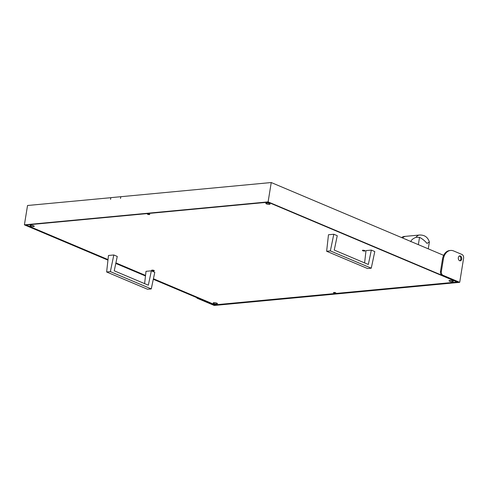 <?xml version="1.0" encoding="UTF-8"?>
<svg xmlns="http://www.w3.org/2000/svg" width="488" height="488" viewBox="0 0 488 488"><rect width="100%" height="100%" fill="white"/><g stroke="black" fill="none" stroke-linecap="round" stroke-linejoin="round"><path stroke-width="0.73" d="M33.599 226.566A2.147 0.543 9.2 0 1 31.262 226.316A2.147 0.543 9.2 0 1 30.012 225.609A2.147 0.543 9.2 0 1 30.671 225.334A2.147 0.543 9.2 0 1 33.013 225.584A2.147 0.543 9.2 0 1 34.258 226.292A2.147 0.543 9.2 0 1 33.599 226.566M452.596 281.704A2.147 0.543 9.2 0 1 450.253 281.448A2.147 0.543 9.2 0 1 449.009 280.74A2.147 0.543 9.2 0 1 449.668 280.466A2.147 0.543 9.2 0 1 452.004 280.716A2.147 0.543 9.2 0 1 453.248 281.43A2.147 0.543 9.2 0 1 452.596 281.704M269.406 204.35A2.147 0.543 9.2 0 1 267.064 204.1A2.147 0.543 9.2 0 1 265.82 203.386A2.147 0.543 9.2 0 1 266.478 203.112A2.147 0.543 9.2 0 1 268.815 203.368A2.147 0.543 9.2 0 1 270.059 204.076A2.147 0.543 9.2 0 1 269.406 204.35M216.788 303.92A2.147 0.543 9.2 0 1 214.452 303.67A2.147 0.543 9.2 0 1 213.201 302.957A2.147 0.543 9.2 0 1 213.86 302.682A2.147 0.543 9.2 0 1 216.202 302.938A2.147 0.543 9.2 0 1 217.447 303.646A2.147 0.543 9.2 0 1 216.788 303.92M147.736 213.872A1.226 0.311 -170.8 0 0 147.364 214.025A1.226 0.311 -170.8 0 0 148.071 214.433A1.226 0.311 -170.8 0 0 149.413 214.574A1.226 0.311 -170.8 0 0 149.786 214.421A1.226 0.311 -170.8 0 0 149.072 214.012A1.226 0.311 -170.8 0 0 147.736 213.872M333.853 292.458A1.226 0.311 -170.8 0 0 333.481 292.617A1.226 0.311 -170.8 0 0 334.189 293.02A1.226 0.311 -170.8 0 0 335.53 293.166A1.226 0.311 -170.8 0 0 335.903 293.007A1.226 0.311 -170.8 0 0 335.189 292.605A1.226 0.311 -170.8 0 0 333.853 292.458M364.695 251.052A1.379 0.348 9.2 0 1 363.188 250.887A1.379 0.348 9.2 0 1 362.389 250.429A1.379 0.348 9.2 0 1 362.81 250.252A1.379 0.348 9.2 0 1 364.316 250.417A1.379 0.348 9.2 0 1 365.115 250.875A1.379 0.348 9.2 0 1 364.695 251.052M153.915 270.907A1.379 0.348 9.2 0 1 152.409 270.749A1.379 0.348 9.2 0 1 151.609 270.291A1.379 0.348 9.2 0 1 152.03 270.114A1.379 0.348 9.2 0 1 153.537 270.273A1.379 0.348 9.2 0 1 154.336 270.73A1.379 0.348 9.2 0 1 153.915 270.907M456.335 281.594L456.256 282.113L456.298 281.68L268.925 202.557L267.211 202.288L27.011 224.919L26.968 225.358L108.013 259.579M115.9 262.91L145.54 275.421M153.421 278.752L214.342 304.475L216.056 304.744L456.256 282.113M461.709 259.061A2.489 1.726 84.6 0 0 459.781 255.871A2.489 1.726 84.6 0 0 458.324 257.634A2.489 1.726 84.6 0 0 460.251 260.824A2.489 1.726 84.6 0 0 461.709 259.061M459.354 255.993A2.489 1.726 -95.4 0 1 460.831 259.146A2.489 1.726 -95.4 0 1 459.806 260.781M459.708 282.339L463.6 258.292A3.068 2.135 84.6 0 0 461.983 254.48L453.62 250.948A12.279 8.54 84.6 0 0 450.57 250.454A12.279 8.54 84.6 0 0 443.354 259.14L441.359 271.456A3.068 2.135 84.6 0 0 442.976 275.275L459.708 282.339L214.238 305.464L197.512 298.4A3.068 2.135 -95.4 0 1 196.493 297.515M442.976 275.275L442.097 275.354L268.113 201.886L24.4 224.852L107.952 260.128M115.79 263.441L145.479 275.976M153.311 279.282L198.39 298.314L197.512 298.4M24.4 224.852L27.535 205.497L110.831 197.695M450.57 250.454L449.692 250.533A12.279 8.54 84.6 0 0 443.671 255.346A12.279 8.54 84.6 0 0 442.476 259.226L440.481 271.541L441.359 271.456M443.671 255.346L271.243 182.536L120.847 196.707L120.475 198.476L120.841 196.749M268.113 201.886L271.243 182.536M442.097 275.354A3.068 2.135 -95.4 0 1 440.481 271.541M110.746 197.658L110.55 199.409L110.837 197.652L120.762 196.713M153.354 279.075L215.141 305.165L457.97 282.284L268.089 202.105L25.26 224.986L107.976 259.915M115.833 263.233L145.503 275.763M215.141 305.165L215.226 304.616M151.347 270.828L154.794 272.286L151.268 288.908L110.367 271.633L113.808 254.974L117.26 256.432L114.247 270.81L148.334 285.199L151.347 270.828L146.01 271.328L144.607 283.626M113.808 254.974L108.47 255.48L106.634 271.987L147.535 289.256L151.268 288.908M110.367 271.633L106.634 271.987M371.344 250.1L374.796 251.558L371.264 268.18L330.364 250.905L333.804 234.246L337.257 235.704L334.25 250.076L368.33 264.472L371.344 250.1L366.006 250.6L364.603 262.898M333.804 234.246L328.473 234.752L326.631 251.259L367.537 268.528L371.264 268.18M330.364 250.905L326.631 251.259M427.012 243.414L429.349 241.95C427.848 237.241 424.627 234.929 419.686 235.009A9.052 6.295 -95.4 0 0 416.002 237.29L419.534 237.363C422.303 238.754 424.798 240.773 427.012 243.414M419.686 235.009L405.741 236.326A9.052 6.295 84.6 0 0 402.57 237.991M406.144 239.498L406.535 239.516M410.817 241.755C411.11 240.133 412.842 238.644 416.002 237.29M410.981 235.832L407.694 236.149M405.632 236.338A9.052 6.295 84.6 0 0 405.522 236.344A9.052 6.295 84.6 0 0 402.429 237.93M405.522 236.344L404.204 236.473A9.052 6.295 84.6 0 0 401.612 237.583M443.354 259.14L442.476 259.226M419.534 237.363L418.35 244.653M428.263 248.837L429.355 242.115"/></g></svg>
